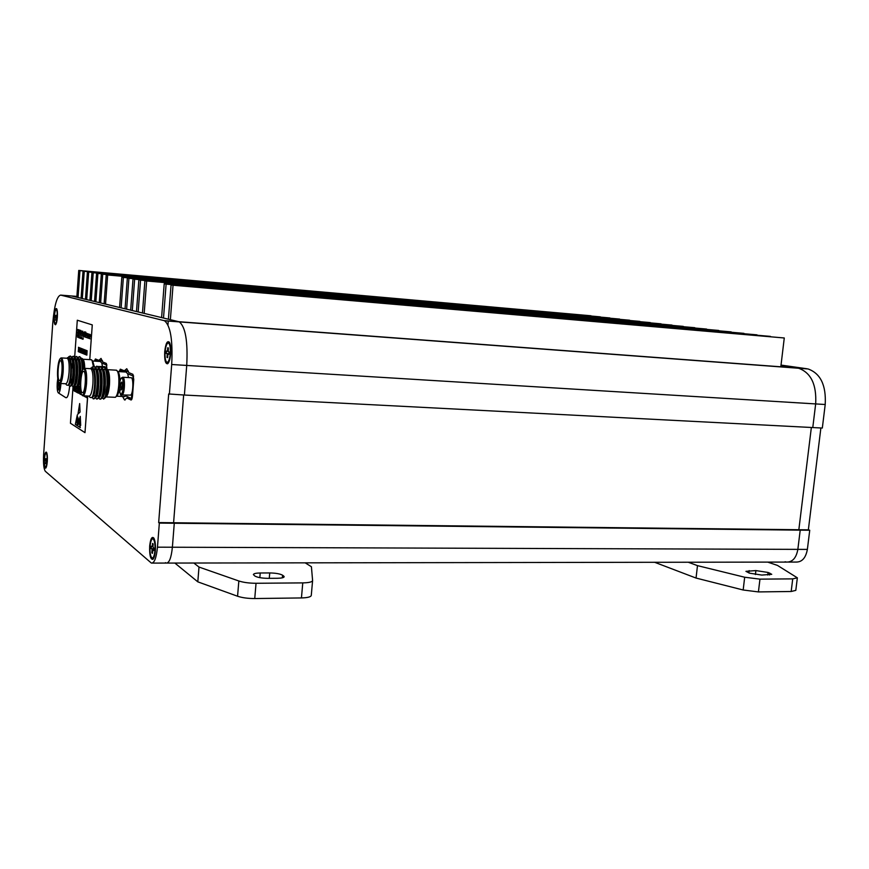 <?xml version="1.0" encoding="UTF-8"?>
<svg xmlns="http://www.w3.org/2000/svg" width="869" height="869" viewBox="0 0 869 869"><rect width="100%" height="100%" fill="white"/><g stroke="black" fill="none" stroke-linecap="round" stroke-linejoin="round"><path stroke-width="1.3" d="M820.89 427.972L808.355 529.84L809.734 530.242L800.208 530.144L797.851 549.371L800.208 530.144L174.278 523.247L173.594 522.758L183.663 394.993L173.594 522.758L174.278 523.247L159.342 523.084L157.463 547.177L172.388 547.231L174.278 523.247L172.388 547.231L797.851 549.371C796.276 557.974 792.485 562.21 786.467 562.08L785.087 561.754M152.564 279.166L264.654 289.084L152.564 279.166L152.499 279.883M661.037 323.822L300.174 292.103L661.016 324.039M300.174 292.103L300.12 292.788M154.161 279.405L154.117 280.024M302.271 292.386L302.227 292.972M158.277 280.024L271.758 290.05L158.245 280.383M672.019 325.082L307.648 293.103L671.987 325.299M731.166 331.882L348.328 298.502L731.133 332.132M310.461 295.319L144.895 280.817L310.439 295.612M348.328 298.502L348.252 299.327M142.462 312.97L144.895 280.817M350.815 298.827L350.75 299.533M144.189 313.394L146.644 281.089M743.918 333.348L357.192 299.675L743.886 333.609M318.912 296.47L196.372 285.716L318.88 296.774M196.372 285.716L196.307 286.618M198.349 286.01L198.284 286.792M757.008 334.847L203.433 286.77L756.975 335.119M780.949 365.697L797.503 368.054L178.71 321.693L71.616 295.981M165.447 562.656L166.131 563.069C169.183 563.242 171.269 557.963 172.388 547.231C171.269 557.963 169.183 563.242 166.131 563.069L152.39 563.09M808.355 529.84L158.669 522.584L168.684 393.961L184.391 395.037L186.726 365.436C187.954 341.289 185.466 326.777 179.264 321.888L798.611 368.25C811.027 372.736 816.719 384.63 815.665 403.922L812.776 427.559L815.665 403.922L186.726 365.436C187.954 341.289 185.466 326.777 179.264 321.888L163.98 320.596L60.634 295.102C56.941 296.079 54.323 305.432 52.759 323.17L43.635 454.509C43.178 463.394 43.754 468.999 45.362 471.324L151.369 563.09C154.334 563.264 156.366 557.963 157.463 547.177M170.367 319.694L173.04 285.228L784.272 337.976L780.873 366.37M168.401 319.216L171.063 284.913L173.04 285.228M167.956 324.941L168.271 320.922M163.502 318.043L166.109 284.141L770.423 336.672M161.601 317.576L164.198 283.837L166.109 284.141M138.16 311.938L140.55 280.133L718.696 330.698M136.476 311.536L138.866 279.872L140.55 280.133M132.305 310.526L134.652 279.21L706.584 329.297M130.676 310.135L133.011 278.949L134.652 279.21M126.624 309.158L128.927 278.308L694.765 327.928M125.049 308.777L127.341 278.058L128.927 278.308M121.117 307.832L123.376 277.439L683.24 326.603M119.585 307.463L121.834 277.2L123.376 277.439M105.54 304.085L107.658 274.984L650.294 322.801M104.128 303.748L106.246 274.756L107.658 274.984M100.63 302.901L102.716 274.202L639.823 321.584M99.272 302.575L101.347 273.985L102.716 274.202M95.862 301.76L97.915 273.453L629.601 320.411M94.536 301.434L96.578 273.246L97.915 273.453M91.223 300.641L93.233 272.714L619.608 319.26M89.931 300.326L91.94 272.518L93.233 272.714M86.704 299.555L88.681 272.008L609.842 318.13M85.455 299.251L87.421 271.812L88.681 272.008M82.316 298.491L84.26 271.313L600.294 317.022M81.089 298.197L83.022 271.117L84.26 271.313M78.036 297.459L79.948 270.639L590.953 315.947M76.841 297.176L78.742 270.444L79.948 270.639M76.874 296.698L72.018 296.014L76.896 296.405M78.742 270.444L590.974 315.773M83.022 271.117L600.316 316.848M87.421 271.812L609.864 317.945M91.94 272.518L619.63 319.064M96.578 273.246L629.623 320.216M101.347 273.985L639.845 321.389M106.246 274.756L650.316 322.595M121.834 277.2L683.262 326.375M127.341 278.058L694.787 327.7M133.011 278.949L706.606 329.058M138.866 279.872L718.728 330.448M164.198 283.837L770.455 336.39M171.063 284.913L784.272 337.976M798.839 529.732L811.353 427.483L798.839 529.732M169.368 394.254L171.693 364.513L186.726 365.436L184.391 395.037L822.324 428.048L825.213 404.509L815.665 403.922C816.719 384.63 811.027 372.736 798.611 368.25L808.051 368.956C820.542 373.431 826.256 385.282 825.213 404.509M60.309 383.468L58.875 390.051C57.973 389.942 57.615 387.65 57.799 383.186L58.104 380.6M58.81 382.49L59.385 389.279M57.767 378.612L57.235 382.881C56.963 388.052 57.3 391.376 58.234 392.821C59.418 393.32 60.276 390.659 60.83 384.815L60.906 383.501M58.484 392.984L65.718 397.622C67.445 398.436 68.749 394.678 69.618 386.336L68.575 384.565M164.708 351.717C164.393 359.896 165.349 363.905 167.598 363.763C169.129 362.525 170.161 359.158 170.693 353.65C171.019 348.371 170.596 344.591 169.433 342.299C167.272 340.3 165.697 343.44 164.708 351.717M54.193 316.11C53.943 321.758 54.378 324.637 55.497 324.756C56.387 323.963 57.006 321.421 57.376 317.131C57.604 312.938 57.376 310.146 56.681 308.734C55.573 307.93 54.747 310.385 54.193 316.11M149.674 546.069C149.392 554.998 150.446 559.43 152.825 559.375C154.085 558.289 154.932 555.421 155.355 550.772C155.692 544.841 155.182 540.594 153.802 538.03C151.869 536.184 150.489 538.867 149.674 546.069M44.265 458.854C44.015 464.882 44.482 467.989 45.655 468.163C46.437 467.468 46.991 465.208 47.306 461.374C47.545 456.855 47.274 453.824 46.502 452.282C45.492 451.5 44.743 453.683 44.265 458.854M158.669 522.584L159.342 523.084M171.693 364.513C172.909 340.257 170.52 325.679 164.513 320.78L163.98 320.596M119.129 371.628L120.335 369.173L124.332 370.802L126.776 368.728L128.764 372.616L132.946 374.333L133.739 379.481L132.512 395.851C132.229 398.621 131.74 400.001 131.034 399.99L126.852 397.98L124.495 399.925L122.605 396.492M94.406 361.113L95.427 358.973L98.892 360.396L101.021 358.397L102.727 361.96L106.355 363.448L106.952 369.086M128.319 371.041L124.332 370.802M130.611 398.165L126.852 397.98M102.379 360.613L98.892 360.396M809.734 530.242L807.377 549.404C805.791 557.974 801.978 562.2 795.939 562.069L788.531 562.08M781.025 365.089L806.943 368.76M807.377 549.404L797.851 549.371C796.276 557.974 792.485 562.21 786.467 562.08L167.185 563.069M193.83 563.025L199.001 567.066L238.845 580.981C243.494 582.48 249.229 583.24 256.04 583.273L302.77 582.893C308.919 582.762 312.188 581.98 312.601 580.546L311.417 566.74L305.182 562.84M269.738 572.943L260.233 572.986C255.975 573.062 253.694 573.594 253.379 574.572L254.899 576.049C257.485 577.472 261.808 578.233 267.88 578.341L277.504 578.276C281.686 578.189 283.924 577.668 284.206 576.701L282.577 575.191C279.948 573.801 275.669 573.051 269.738 572.943L269.271 578.33M311.276 595.319L311.276 595.439C310.863 596.938 307.583 597.763 301.445 597.937L302.77 582.893M256.04 583.273L254.747 598.545L301.445 597.937M254.747 598.545C247.937 598.545 242.212 597.774 237.563 596.232L197.806 581.839L199.001 567.066M174.843 563.047L197.806 581.839M688.248 562.232L697.481 565.632L744.679 577.233L759.962 579.145L792.724 578.873L797.351 577.82L777.451 565.404L767.729 562.113M755.889 570.575L745.928 571.335L749.48 573.16L761.787 575.072L771.737 574.311L768.077 572.465L755.889 570.575L755.422 574.539M797.351 577.82L795.808 590.366L791.181 591.496L792.724 578.873M759.962 579.145L758.42 591.919L791.181 591.496M758.42 591.919L743.169 589.997L696.047 578.059L697.481 565.632M654.661 562.286L696.047 578.059M170.281 353.52C170.574 347.73 169.987 344.243 168.521 343.038C166.87 342.983 165.74 345.916 165.11 351.847C164.817 357.615 165.403 361.102 166.87 362.319C168.499 362.384 169.64 359.451 170.281 353.52M168.89 354.107L167.858 354.661L167.63 357.615L166.978 357.398L167.206 354.443L167.967 354.433M168.162 350.804L167.5 350.707L167.728 347.741L168.38 347.948L168.271 351.619L169.064 351.869L168.879 354.324L168.086 354.063M166.978 357.398L167.674 357.105M167.728 347.741L168.369 348.121M168.912 353.868L166.294 353.477L168.923 353.737M168.238 351.369L166.49 351.043L166.294 353.477M167.087 353.737L167.206 354.443M167.5 350.707L167.272 351.293M167.38 362.351L168.662 362.471M47.089 461.2C47.306 456.649 46.991 453.955 46.155 453.118C45.373 453.183 44.808 455.15 44.471 459.028C44.254 463.557 44.569 466.251 45.405 467.098C46.187 467.044 46.752 465.078 47.089 461.2M46.394 461.2L45.699 463.709L45.948 461.287M46.046 458.669L45.97 461.189M46.426 460.809L45.058 460.44L46.437 460.57M46.057 459.049L45.177 458.691L45.058 460.44M154.964 550.446C155.258 544.059 154.584 540.181 152.955 538.823C151.532 538.758 150.576 541.278 150.065 546.384C149.772 552.749 150.446 556.616 152.075 557.985C153.487 558.072 154.454 555.552 154.964 550.446M153.683 549.968L152.672 550.479L152.444 553.368L151.825 552.847L152.053 549.968L153.694 549.827M152.987 546.384L152.336 546.319L152.553 543.44L153.172 543.951L152.955 546.829L151.369 546.199L151.184 548.578L153.78 548.828M151.825 552.847L152.51 552.51M153.748 549.23L151.184 548.578M152.955 546.829L153.824 548.23L153.639 550.609L152.879 549.979M151.934 549.197L152.053 549.968M152.564 557.985L153.813 558.028M57.148 317.055C57.365 312.818 57.082 310.32 56.3 309.56C55.431 309.657 54.801 311.862 54.41 316.175C54.193 320.411 54.475 322.899 55.258 323.659C56.127 323.583 56.757 321.378 57.148 317.055M56.409 317.619L55.703 320.205L55.898 317.924M56.05 315.251L55.974 317.598M56.42 317.5L55.029 317.283L56.42 317.413M56.094 315.675L55.149 315.501L55.029 317.283M83.782 371.389C80.915 369.575 79.34 391.604 82.251 392.636L82.283 392.647C85.151 394.548 86.726 372.214 83.782 371.389L83.782 371.389M115.979 396.731L116.663 396.09C117.804 395.286 118.716 392.734 119.379 388.443M106.094 396.937L115.381 397.296C117.033 395.938 118.151 391.919 118.76 385.239C119.162 378.384 118.673 373.616 117.304 370.922L116.011 370.172M80.252 380.655C79.861 387.4 80.296 392.038 81.545 394.569C83.457 396.242 84.89 392.527 85.835 383.414C86.227 373.942 85.401 369.108 83.348 368.912C81.849 370.151 80.817 374.061 80.252 380.655M83.413 368.869L84.608 368.337C86.324 369.998 86.976 375.05 86.563 383.511C85.781 391.702 84.489 395.786 82.674 395.764L81.99 395.069M83.196 395.797L88.953 396.079C90.8 396.101 92.114 392.028 92.896 383.848C93.309 375.408 92.646 370.368 90.897 368.706L90.365 368.673M103.465 391.865L104.052 394.711M102.086 367.989L104.15 366.924L106.713 371.128C109.201 376.994 108.169 394.374 105.768 396.981L105.779 396.959M106.214 396.796C107.799 395.352 108.886 391.332 109.472 384.739C109.863 377.819 109.396 373.029 108.038 370.357L107.55 369.781M116.565 396.188L124.723 396.601L126.505 395.221M88.877 396.079L90.104 397.459L91.821 397.622C93.276 395.536 94.21 391.017 94.634 384.076C94.862 377.896 94.428 373.149 93.309 369.825L91.06 367.978L90.409 368.565M105.41 368.26L107.006 369.151C108.571 372.149 109.19 377.352 108.886 384.782L108.158 391.159L105.703 397.242M104.334 398.523L105.377 397.6C106.442 396.166 107.115 392.299 107.398 385.999L105.431 396.231L103.704 399.099L101.999 397.741M101.054 393.494L100.869 391.332M91.973 367.913L94.308 366.349L95.97 368.652C97.23 372.356 97.752 377.581 97.534 384.337C97.111 391.68 96.177 396.383 94.71 398.469L93.7 398.904M92.049 367.163L93.906 366.327C96.274 368.293 97.35 374.3 97.132 384.315C96.47 394.026 95.166 398.871 93.233 398.849L92.157 397.122M105.899 369.347C107.148 373.051 107.669 378.232 107.452 384.88L107.398 385.999M101.901 367.685L103.759 366.903C106.17 368.88 107.278 374.865 107.05 384.858L105.431 396.231M98.805 367.826L100.88 366.74L102.596 369.108C103.845 372.823 104.367 378.015 104.161 384.695C103.737 391.952 102.792 396.633 101.315 398.752L100.261 399.229M98.621 367.511L100.478 366.707C102.879 368.684 103.976 374.669 103.748 384.674C103.085 394.363 101.76 399.197 99.783 399.175L98.697 397.459M95.525 367.652L97.6 366.544L99.283 368.88C100.543 372.584 101.065 377.798 100.847 384.522C100.435 391.81 99.49 396.514 98.012 398.61L96.98 399.067M96.785 366.164L95.329 367.315L97.198 366.522C99.577 368.489 100.663 374.485 100.446 384.5C99.783 394.189 98.469 399.034 96.513 399.012L95.427 397.274M100.739 370.715L101.532 368.912M96.904 372.323L97.154 371.498M97.469 370.585L98.273 368.706M94.189 370.455L95.014 368.51M101.488 378.471L101.89 376.136M126.027 395.992L131.328 398.513L132.501 390.105M132.892 384.858L133.033 375.973L127.7 373.768L125.994 372.019M128.482 377.57L127.7 373.768M132.066 398.545L131.328 398.513M133.652 376.016L133.033 375.973M128.449 371.443L120.041 370.607L119.857 371.671M123.05 371.856L120.041 370.607M119.868 381.98C119.879 377.233 119.39 373.974 118.401 372.193L117.945 371.66M60.732 360.754C58.256 359.147 56.822 379.666 59.342 380.524L59.364 380.535C61.84 382.208 63.285 361.428 60.732 360.754L60.732 360.754M57.647 369.455C57.289 375.832 57.658 380.144 58.755 382.403C60.406 383.761 61.645 380.242 62.47 371.845C62.84 363.144 62.155 358.68 60.406 358.441C59.092 359.56 58.169 363.231 57.647 369.455M60.537 358.332L61.503 357.919C62.981 359.408 63.535 364.078 63.144 371.932C62.449 379.568 61.308 383.403 59.733 383.435L59.114 382.794M60.157 383.457L65.62 383.75C67.217 383.718 68.369 379.883 69.075 372.269C69.455 364.426 68.901 359.766 67.391 358.278L66.967 358.245M79.459 380.611L79.731 382.023M65.555 383.75L66.794 385.13L68.13 385.282C69.433 383.414 70.28 379.145 70.671 372.475C70.889 366.555 70.487 362.08 69.466 359.071L67.652 357.583L67.119 358.061M80.1 385.749L79.329 386.618L77.786 385.097M68.521 357.615L70.585 356.084L71.942 357.952C73.094 361.298 73.572 366.229 73.376 372.725C72.985 379.775 72.138 384.217 70.834 386.064L70.031 386.379M68.684 356.746L70.204 356.062C72.268 357.843 73.202 363.383 72.996 372.703C72.409 381.752 71.291 386.292 69.629 386.347M74.832 357.67L76.733 356.464L78.134 358.386C79.296 361.743 79.774 366.642 79.579 373.083C79.188 380.057 78.34 384.489 77.015 386.368L76.179 386.705M89.768 359.647L92.277 324.897L77.298 320.226L74.658 357.322L76.363 356.442C78.46 358.224 79.405 363.753 79.198 373.062C78.612 382.088 77.471 386.618 75.766 386.672L74.723 384.924M71.758 357.507L73.659 356.279L75.038 358.169C76.19 361.526 76.678 366.436 76.483 372.899C76.092 379.916 75.245 384.348 73.93 386.216L73.105 386.542M71.736 356.953L73.289 356.257C75.364 358.028 76.298 363.568 76.103 372.877C75.516 381.915 74.386 386.455 72.703 386.509L71.649 384.739M71.519 383.707L71.052 378.406M76.678 360.635L77.547 358.462M77.906 357.832L79.807 356.659L81.23 358.604L82.718 369.542M77.732 357.507L79.427 356.638C81.23 357.854 82.207 362.373 82.349 370.183M73.007 362.666L73.3 361.537M73.604 360.516L74.495 358.278M71.562 368.608L72.627 362.666M72.866 361.732L73.126 360.831M73.42 359.94L73.952 358.615M70.53 360.396L71.443 358.082M84.738 368.347C84.662 364.089 84.195 361.232 83.359 359.766L82.968 359.31M77.298 369.662L77.667 366.892M80.947 357.963L82.37 358.625C83.37 360.342 83.945 363.557 84.108 368.304M106.42 368.489L106.409 364.969L101.803 363.068L100.37 361.471M102.466 366.501L101.803 363.068M106.952 365.002L106.409 364.969M102.466 360.885L95.166 360.32L95.025 361.146M97.534 361.298L95.166 360.32M94.221 366.316L92.711 361.091M93.341 366.251L92.038 360.32L91.006 359.723M83.044 339.279L83.196 337.9M82.392 338.084L82.131 338.943L82.479 338.237L82.816 339.182L82.674 338.095M82.001 338.91L82.055 337.867M81.273 338.628L81.404 337.487M80.926 337.683L80.382 336.879L80.285 338.269L80.372 336.868M80.23 337.433L79.981 338.16L80.654 336.966L80.828 337.867M80.567 337.759L80.48 337.161M80.35 338.302L80.437 337.726M80.067 336.748L79.926 338.139M81.545 337.302L81.751 338.519M81.61 338.552L81.49 337.998M89.963 337.389L90.115 336.466M90.18 334.489L90.3 336.184M89.985 336.835L89.909 336.042M89.822 334.446L89.322 336.401L89.17 334.239L89.355 337.129L89.529 334.359M89.366 336.064L89.453 334.326M87.096 336.39L87.313 333.5M86.911 333.381L86.389 335.532M86.933 334.076L86.976 333.435L86.933 334.076M86.346 335.521L86.878 334.076M85.39 335.195L85.51 332.099L84.88 334.565L84.619 331.795L84.369 335.38L84.793 332.251L84.76 335.51L85.216 333.294L85.053 335.619L85.651 335.814L85.792 333.066L85.434 335.195M83.565 333.989L83.446 332.262L83.381 335.032L83.761 333.696M83.913 334.087L83.685 332.338M83.543 335.086L83.956 332.436M82.403 331.904L81.925 333.815L81.784 331.708L81.958 334.532L82.131 331.828M81.968 333.49L82.055 331.784M80.817 333.587L81.023 331.426L80.86 333.598M85.857 332.197L85.759 332.87L85.662 332.143M81.186 331.295L81.089 330.589M78.069 332.382L77.862 334.576L77.558 332.219M77.873 335.152L77.667 337.335L77.363 334.978M78.655 332.588L78.449 334.782L78.145 332.425M78.449 349.74L78.264 351.663M78.579 347.861L78.482 349.229M79.275 349.012L78.883 351.923L79.198 347.589L79.427 351.087M79.198 347.589L79.372 351.445L80.122 347.937L79.394 352.119L79.85 349.219M80.415 350.848L80.513 349.457M80.22 347.991L80.469 349.653L81.002 348.284L80.73 352.575M81.273 351.195L80.535 352.597L80.404 350.685L80.013 352.379M80.795 348.219L80.698 352.651L81.067 348.328L81.371 349.805M81.067 348.328L81.328 349.99L81.86 348.621L81.588 352.923M82.131 351.543L81.393 352.944L81.262 351.033L80.871 352.727M81.653 348.556L81.556 353.01L81.936 348.665L82.229 350.142M81.936 348.665L82.186 350.337L82.729 348.969L82.457 353.281M83 351.891L83.098 350.489M82.794 349.012L83.055 350.685L83.598 349.305L83.326 353.629M83.869 352.238L83.967 350.837M83.663 349.349L83.924 351.033L84.467 349.653L84.195 353.987M84.738 352.586L84.847 351.185M84.532 349.696L84.804 351.38L85.347 350.001L85.064 354.346M85.618 352.944L84.869 354.356L84.727 352.434L84.336 354.139M85.129 349.935L85.032 354.422L85.412 350.044L85.727 351.543M85.412 350.044L85.683 351.728L86.227 350.348L85.955 354.704M86.509 353.303L85.749 354.715L85.607 352.781L85.216 354.498M86.02 350.283L85.912 354.78L86.292 350.392L86.607 351.891M86.292 350.392L86.563 352.086L87.117 350.696L86.846 355.149L86.498 353.14L86.096 354.856M78.264 329.612L78.058 331.806L77.754 329.449M79.046 335.575L78.84 337.769L78.536 335.401M79.448 330.014L79.242 332.219L78.927 329.851M78.851 329.818L78.645 332.012L78.34 329.655M82.751 331.143L82.664 331.806L82.566 331.089M79.568 333.099L79.948 330.796L80.317 331.437L79.818 330.144L79.611 333.099M80.133 332.295L79.991 330.807M79.818 333.783L79.894 332.23M80.806 332.262L80.632 331.23L80.285 332.023L80.317 334.011L80.632 331.23M80.676 334.076L80.752 332.262M81.708 331.643L81.708 332.284L81.751 331.654M81.697 331.6L81.61 332.219M82.283 334.109L82.49 331.936L82.338 334.109M82.913 334.913L83.055 334M83.239 333.718L83.066 332.067M82.924 334.369L82.859 333.587M84.934 334.152L84.619 331.795M85.466 332.686L85.216 331.991M84.575 335.445L84.782 333.142M86.346 335.021L86.129 333.109L85.988 335.988M86.009 335.412L86.118 333.696M87.769 335.467L87.606 333.696L87.584 336.509L87.975 335.152M88.127 335.564L87.747 334.293M87.747 336.564L88.171 333.881M89.072 335.119L88.888 334.054L88.519 334.869L88.562 336.911L88.844 334.054M90.148 338.812L79.427 335.01M80.23 338.258L80.078 336.77M80.035 338.182L80.122 337.617M80.741 338.443L81.469 337.27M82.631 338.095L82.555 339.095L82.403 338.063M79.557 336.987L79.687 338.052L79.6 336.987M78.449 347.296L79.101 347.535M79.394 352.119L79.275 348.306L79.014 351.967M80.078 347.937L79.763 352.271M82.522 348.903L82.414 353.357L82.12 351.38L81.729 353.075M83.391 349.24L83.283 353.716L82.99 351.728L82.598 353.433M84.26 349.588L84.152 354.063L83.858 352.075L83.457 353.781M86.9 350.631L86.661 352.629M86.618 352.629L86.791 355.149M78.058 331.806L78.221 329.612M78.449 334.782L78.612 332.588M78.84 337.769L79.003 335.564M77.667 337.335L77.819 335.152M79.242 332.219L79.394 330.014M77.862 334.576L78.014 332.382M78.645 332.012L78.807 329.807M82.664 331.806L82.707 331.143M85.759 332.87L85.814 332.197M80.274 331.437L80.404 330.339M80.35 330.339L79.774 330.144M80.393 333.555L80.589 332.74L80.393 333.555M80.589 332.751L80.426 333.544M81.023 334.196L81.219 331.502M81.338 333.772L81.664 332.273M81.958 334.532L82.359 331.904M82.49 334.174L82.696 332.001M83.044 332.642L83.109 333.185M83.891 335.206L84.304 332.555M84.869 335.553L85.216 333.316M85.26 335.684L85.347 335.108M85.238 335.076L85.412 332.664M85.586 335.26L85.792 333.066M86.335 334.293L86.465 333.294M86.618 335.619L86.824 334.022M87.226 334.087L87.096 335.803M88.106 336.683L88.529 334M88.942 336.987L89.018 335.119M88.649 336.444L88.844 335.608L88.66 336.444M88.844 335.619L88.681 336.433M89.355 337.129L89.779 334.446M80.621 338.399L80.719 336.998M80.936 338.508L81.023 337.096M80.969 337.096L80.904 338.019L80.839 337.042M81.056 338.552L81.154 337.161M82.044 338.084L81.979 338.693M82.197 338.964L82.305 338.215M82.512 339.084L82.468 338.019M82.772 339.171L82.816 338.258M82.62 339.116L82.696 338.345M79.437 337.965L79.405 336.911M79.687 338.052L79.731 337.009M79.546 337.998L79.622 337.226M73.05 386.553L70.443 423.257L84.988 432.653L87.726 396.014M84.988 432.653L87.639 396.014M74.473 385.325L73.583 389.888L74.137 390.865L73.257 390.387L74.343 385.575M75.57 386.52L74.81 391.398L74.908 385.304M74.853 391.398L74.94 385.358M76.744 386.629L75.831 391.093L76.396 392.082L75.494 391.593L76.602 386.705M77.156 387.378L77.547 385.869L77.678 390.789L77.069 392.603L76.754 390.485L77.113 391.952L77.558 390.778L77.526 385.869M78.004 389.616L78.568 386.488L78.21 393.222L78.047 389.616M78.829 386.651L78.275 393.233M80.144 387.216L79.036 391.952L80.154 387.357M80.154 387.422L79.698 393.842L79.036 391.952M80.763 392.43L81.013 394.559L80.089 394.059L80.687 392.071M84.445 395.851L83.848 395.829M85.814 395.927L85.271 397.014L84.945 395.884M87.074 395.982L86.476 397.654L86.14 395.938M86.281 395.949L86.509 396.97L86.943 395.982L86.574 396.981M77.982 414.068L80.067 412.058L79.666 403.553L77.982 414.068M80.274 416.381L79.296 419.597L80.698 425.441L80.274 416.381M78.775 421.085L77.569 423.355L78.362 419.292L78.134 418.337L77.884 420.487L78.025 417.87L77.537 421.628L77.884 417.261L77.167 424.029L77.319 414.871L75.331 424.43L80.306 427.613L78.775 421.085M78.786 421.117L78.101 422.953M77.993 422.171L77.602 423.29M78.232 418.739L78.069 419.879M78.058 418.706L77.96 420.053M78.047 417.956L77.775 418.977M77.808 418.977L77.558 421.628M77.895 417.348L77.406 421.215M77.439 421.226L77.2 424.126M77.341 414.969L75.331 424.43M75.375 424.43L80.296 427.581M77.135 424.094L77.048 422.247L77.167 424.039M78.449 423.844L78.503 421.91M78.069 422.801L77.699 424.452L78.08 422.855M78.145 424.669L78.384 423.594M78.362 423.007L78.101 424.669L78.264 422.801M77.765 424.463L77.938 422.54M77.211 423.529L77.102 422.247M80.274 416.447L79.361 419.618L80.687 425.234M79.676 403.716L78.004 413.992M86.455 397.644L86.183 395.938M85.271 397.014L84.988 395.884M84.13 396.373L83.891 395.829M81.023 394.537L80.133 394.059L80.708 392.147M79.698 393.831L79.079 391.952M79.731 391.626L79.926 388.823M78.319 392.571L78.699 387.129M77.069 392.603L76.798 390.507M77.558 390.778L77.547 386.531M77.189 391.962L77.591 390.778M76.407 392.06L75.538 391.593L76.635 386.683M74.897 390.746L75.484 386.412M75.255 389.801L75.44 386.357M75.038 385.586L75.212 389.801M74.147 390.844L73.289 390.387L74.376 385.499M122.04 394.993L130.839 395.102C133.229 392.962 133.609 378.221 131.295 377.733L130.904 377.711M122.377 384.913L121.942 388.921L120.932 390.062L120.78 383.229L121.79 382.067L122.377 384.913M122.116 387.313L120.346 387.216M122.04 383.305L120.78 383.229M105.779 368.217L104.595 366.631M60.634 295.102L72.018 296.014M237.563 596.232L238.845 580.981M282.349 577.82L282.577 575.191M283.468 577.451L283.609 575.875M259.842 577.646L260.233 572.986M743.169 589.997L744.679 577.233M767.761 575.028L768.077 572.465M769.499 574.996L769.728 573.04M748.893 572.953L749.165 570.607M93.168 369.477L93.494 370.227C96.025 376.114 94.906 394.363 92.494 396.492L92.462 396.536M93.591 369.151L95.514 368.478M95.97 368.652L96.817 370.455C99.338 376.353 98.219 394.472 95.807 396.644L95.318 397.448M93.635 393.896L93.515 393.146M94.591 375.18L94.982 373.681M96.872 369.325L98.816 368.684M99.283 368.88L100.12 370.683C102.651 376.592 101.532 394.58 99.099 396.785L98.631 397.578M96.915 394.157L96.676 392.56M97.458 377.157L98.273 373.746M100.152 369.499L102.107 368.88M102.596 369.108L103.422 370.9C105.953 376.842 104.834 394.678 102.401 396.937L101.934 397.709M100.185 394.407L99.957 392.918M101.162 375.245L101.554 373.822M103.422 369.683L105.399 369.086M92.31 368.141C97.143 367.761 95.851 398.947 92.299 396.872M95.525 368.532L94.2 369.195L95.275 368.358M95.872 368.391C100.5 369.282 99.033 399.175 95.568 397.035M94.015 392.288L93.917 391.083M98.838 368.728L97.458 369.401L98.555 368.554M99.164 368.586C103.813 369.553 102.346 399.262 98.86 397.198M97.295 392.614L97.1 389.757M98.088 377.103L98.501 375.212M102.129 368.934L100.706 369.618L102.042 368.717M102.466 368.782C107.115 369.825 105.649 399.338 102.14 397.361M100.793 394.45L100.359 390.322M101.38 377.07L101.782 375.256M105.421 369.14L103.954 369.825L105.323 368.901M105.746 368.988C108.636 372.497 109.44 379.894 108.158 391.159M69.368 358.821L69.65 359.451C71.975 364.687 70.921 382.479 68.792 384.207L68.618 384.489M69.944 358.843L71.595 358.006M72.355 358.821L72.757 359.657C75.082 364.915 74.028 382.588 71.888 384.359L71.323 385.271M70.813 365.599L71.204 363.818M73.018 359.016L74.691 358.213M75.234 358.701L75.853 359.875C78.177 365.143 77.135 382.708 74.973 384.511L74.701 384.75M73.3 382.61L72.877 378.699M73.908 365.588L74.289 363.872M76.092 359.179L77.775 358.408M78.134 358.386L78.938 360.092C81.273 365.382 80.23 382.816 78.058 384.663L77.515 385.554M76.374 382.838L75.94 379.166M76.983 365.599L77.363 363.937M79.166 359.353L80.86 358.604M81.23 358.604L83.348 368.923M68.705 357.756C73.039 357.192 71.703 387.053 68.64 384.446M71.627 358.082L70.693 358.647L71.53 357.985M72.344 358.799L71.942 357.952C76.157 358.245 74.745 387.139 71.725 384.609M70.585 381.013L70.411 378.765M74.712 358.278L73.746 358.843L74.615 358.169M75.038 358.158C79.264 358.506 77.841 387.237 74.81 384.782M77.808 358.473L76.787 359.049L77.754 358.343M78.123 358.354C82.359 358.767 80.947 387.324 77.884 384.945M76.722 381.578L76.526 379.557M80.882 358.669L79.829 359.255L80.828 358.528M81.208 358.539C82.674 359.234 83.576 362.514 83.902 368.391M122.572 377.244L122.953 377.265C125.223 377.743 124.832 392.538 122.486 394.678L121.66 394.971C120.672 396.242 119.9 393.755 119.368 387.52C119.477 382.947 120.128 379.764 121.312 377.961L122.953 377.265L131.295 377.733M121.53 393.722C124.082 391.256 123.702 375.115 121.182 378.428C118.673 380.97 119.02 396.883 121.53 393.722M104.91 366.642L97.426 366.49M164.513 320.78L808.051 368.956M168.217 363.177L167.598 363.763M153.378 558.8L152.825 559.375M125.158 399.957L124.495 399.925M311.276 595.439L312.601 580.546M169.824 343.136L168.521 343.038M46.872 453.14L46.155 453.118M46.307 467.12L45.59 467.098M154.226 538.834L152.955 538.823M57.028 309.614L56.3 309.56M56.181 323.724L55.453 323.681M90.3 368.673L91.06 367.978M108.038 370.357L107.006 369.151M126.516 372.051L117.847 371.552M116.576 370.205L107.452 369.673M90.897 368.706L84.608 368.337M83.348 368.912L83.967 368.358M118.401 372.193L117.304 370.922M94.721 395.786L95.09 396.579M97.969 395.916L98.36 396.731M66.913 358.245L67.652 357.583M83.359 359.766L82.37 358.625M100.782 361.504L92.635 361.004M91.462 359.744L82.892 359.223M67.391 358.278L61.503 357.919M60.406 358.441L60.982 357.93M93.081 361.515L92.038 360.32M75.44 359.006L75.038 358.169M74.712 384.706L74.419 385.412M119.9 371.432L119.172 371.389"/></g></svg>

